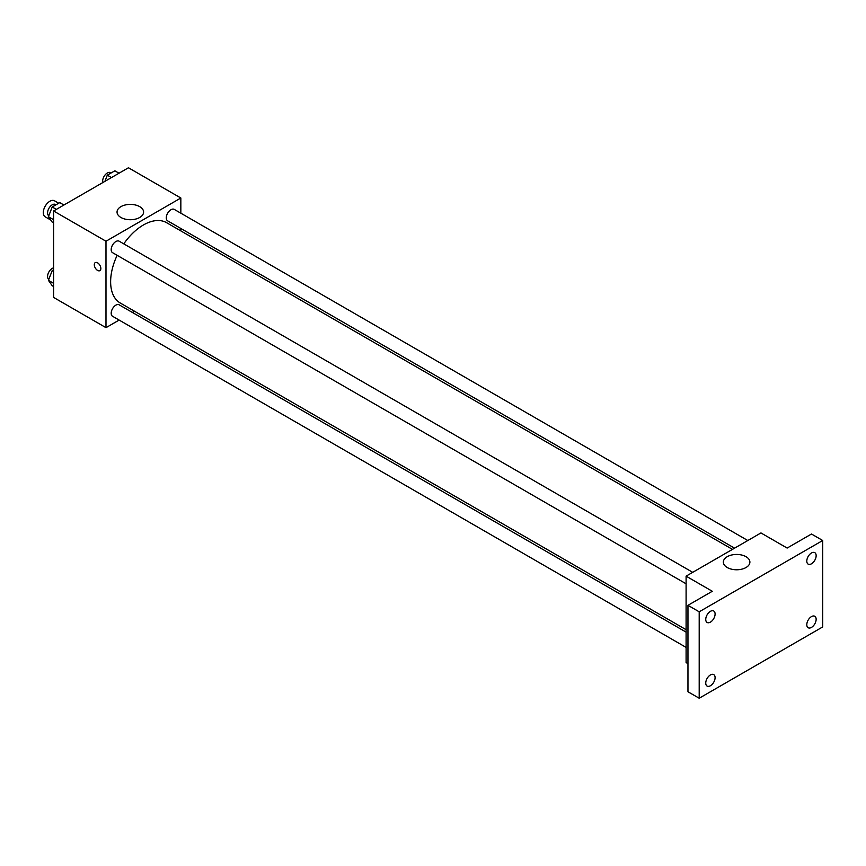 <?xml version="1.0" encoding="UTF-8"?>
<svg xmlns="http://www.w3.org/2000/svg" width="866" height="866" viewBox="0 0 866 866"><rect width="100%" height="100%" fill="white"/><g stroke="black" fill="none" stroke-linecap="round" stroke-linejoin="round"><path stroke-width="1.3" d="M58.704 203.229L54.482 200.793A9.266 5.348 120 0 0 47.349 203.283A9.266 5.348 120 0 0 43.3 212.603A9.266 5.348 120 0 0 45.216 216.836L50.748 220.029M119.129 320.074L105.988 327.662L53.595 297.417L53.595 210.979L128.449 167.766L180.842 198.011L180.842 213.198M134.479 311.219L132.368 312.431M117.159 255.318A46.363 26.77 120 0 0 110.632 281.764A46.363 26.77 120 0 0 120.233 302.992L686.099 629.69M732.463 549.38L166.597 222.681A46.363 26.77 120 0 0 123.773 243.866M180.842 228.472L180.842 230.908M105.988 327.662L105.988 241.235L180.842 198.011M747.802 540.525L174.272 209.399A6.614 3.821 120 0 0 169.173 211.174A6.614 3.821 120 0 0 166.283 217.831A6.614 3.821 120 0 0 167.658 220.862L734.574 548.167M686.099 632.126L119.172 304.821A6.614 3.821 120 0 0 114.074 306.596A6.614 3.821 120 0 0 111.194 313.254A6.614 3.821 120 0 0 112.558 316.274L686.099 647.4M686.099 583.792L112.558 252.666A6.614 3.821 -60 0 1 112.558 245.024A6.614 3.821 -60 0 1 119.172 241.203L692.713 572.329M105.988 241.235L53.595 210.979M120.926 217.474A13.271 7.664 180 0 1 117.04 212.062A13.271 7.664 180 0 1 130.311 204.398A13.271 7.664 180 0 1 143.594 212.062A13.271 7.664 180 0 1 135.399 219.141A13.271 7.664 180 0 1 120.926 217.474M100.846 268.514A4.633 2.674 60 0 1 99.893 270.636A4.633 2.674 60 0 1 95.26 267.962A4.633 2.674 60 0 1 95.26 262.615A4.633 2.674 60 0 1 98.832 263.859A4.633 2.674 60 0 1 100.846 268.514M99.893 270.636A4.633 2.674 60 0 1 95.26 267.962A4.633 2.674 60 0 1 95.26 262.615M687.961 663.659L686.099 662.587L686.099 576.15L760.943 532.936L787.14 548.059L811.474 534.019L822.7 540.503L822.7 626.93L699.198 698.234L687.961 691.75L687.961 605.323L712.296 591.272L686.099 576.15M699.198 698.234L699.198 611.807L687.961 605.323M699.198 611.807L822.7 540.503M727.234 567.522A13.271 7.664 180 0 1 723.348 562.11A13.271 7.664 180 0 1 736.62 554.446A13.271 7.664 180 0 1 749.891 562.11A13.271 7.664 180 0 1 741.697 569.189A13.271 7.664 180 0 1 727.234 567.522M811.474 563.788A6.614 3.821 -60 0 1 808.162 564.123A6.614 3.821 -60 0 1 807.155 558.819A6.614 3.821 -60 0 1 811.474 552.984A6.614 3.821 -60 0 1 814.776 552.66A6.614 3.821 -60 0 1 815.794 557.964A6.614 3.821 -60 0 1 811.474 563.788M710.423 622.134A6.614 3.821 -60 0 1 707.111 622.459A6.614 3.821 -60 0 1 706.104 617.155A6.614 3.821 -60 0 1 710.423 611.331A6.614 3.821 -60 0 1 713.725 611.006A6.614 3.821 -60 0 1 714.742 616.3A6.614 3.821 -60 0 1 710.423 622.134M710.423 685.742A6.614 3.821 -60 0 1 707.111 686.078A6.614 3.821 -60 0 1 706.104 680.773A6.614 3.821 -60 0 1 710.423 674.939A6.614 3.821 -60 0 1 713.725 674.614A6.614 3.821 -60 0 1 714.742 679.918A6.614 3.821 -60 0 1 710.423 685.742M811.474 627.406A6.614 3.821 -60 0 1 808.162 627.731A6.614 3.821 -60 0 1 807.155 622.427A6.614 3.821 -60 0 1 811.474 616.603A6.614 3.821 -60 0 1 814.776 616.278A6.614 3.821 -60 0 1 815.794 621.572A6.614 3.821 -60 0 1 811.474 627.406M53.595 222.908L52.209 222.107L48.42 216.727L52.209 206.985L59.765 202.612L63.922 205.015M53.595 219.715L48.42 216.727M56.355 209.377L52.209 206.985M56.052 204.766L55.554 204.473A6.614 3.821 120 0 0 50.455 206.249A6.614 3.821 120 0 0 47.565 212.906A6.614 3.821 120 0 0 48.777 215.829M104.894 181.362L107.297 175.181L114.864 170.808L119.01 173.211M111.454 177.573L107.297 175.181M111.14 172.951L110.642 172.67A6.614 3.821 120 0 0 105.544 174.434A6.614 3.821 120 0 0 102.653 181.091A6.614 3.821 120 0 0 102.859 182.542M53.595 286.527L52.209 285.726L48.42 280.346L52.209 270.593L53.595 269.791M53.595 283.323L48.42 280.346M53.595 271.394L52.209 270.593M53.595 267.865A6.614 3.821 120 0 0 47.565 276.514A6.614 3.821 120 0 0 48.777 279.437"/></g></svg>

